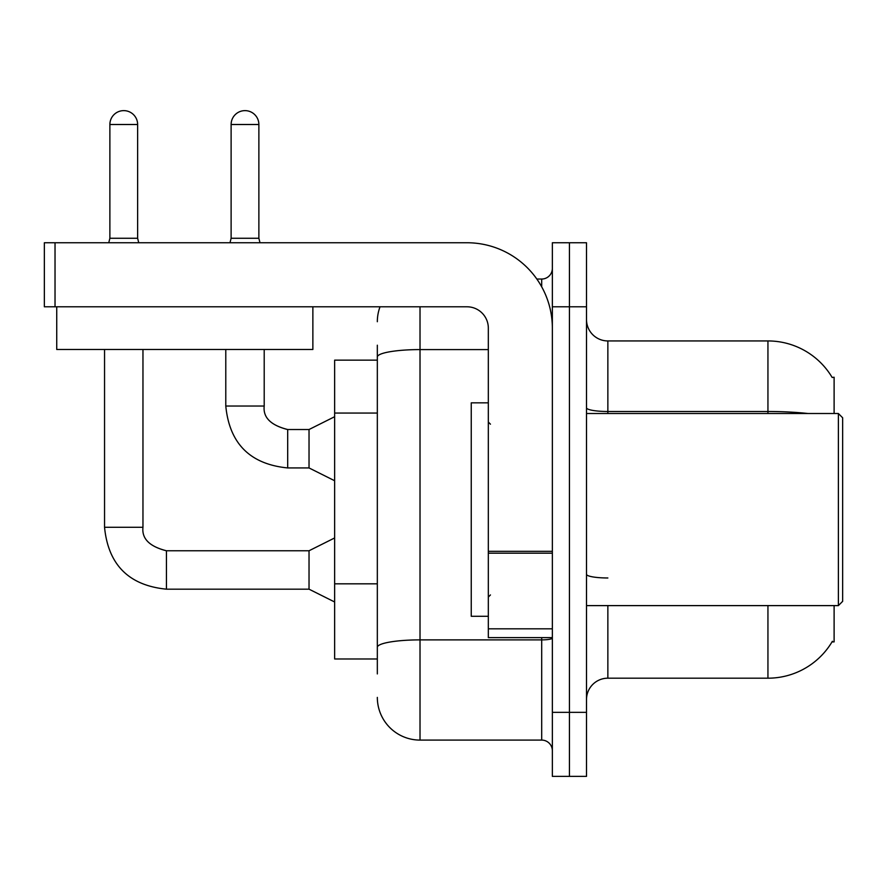 <?xml version="1.0" encoding="UTF-8"?>
<svg xmlns="http://www.w3.org/2000/svg" width="887" height="887" viewBox="0 0 887 887"><rect width="100%" height="100%" fill="white"/><g stroke="black" fill="none" stroke-linecap="round" stroke-linejoin="round"><path stroke-width="1.33" d="M834.113 605.61L834.113 641.9L832.017 641.9L832.394 641.268A74.708 74.708 0 0 1 767.942 678.189A74.708 74.708 0 0 0 832.017 641.9M834.113 413.508L834.113 377.219L832.172 377.485A74.708 74.708 0 0 0 767.942 340.941L607.861 340.941A21.343 21.343 0 0 1 586.507 319.597A21.343 21.343 0 0 0 607.861 340.941L607.861 413.508M377.33 398.119L377.33 345.209L377.33 360.144L334.643 360.144L334.643 658.974L377.33 658.974M586.507 699.533A21.343 21.343 0 0 1 607.861 678.189L767.942 678.189L767.942 605.61M569.432 712.339L569.432 776.369L586.507 776.369L586.507 712.339L569.432 712.339L569.432 776.369L552.357 776.369L552.357 712.339L569.432 712.339L569.432 306.791L569.432 712.339M552.357 712.339L552.357 242.75L569.432 242.75L569.432 306.791L569.432 242.75L586.507 242.75L586.507 712.339M377.33 673.92L377.33 345.209M420.017 306.791L420.017 740.091L541.691 740.091L541.691 637.631M536.835 279.039L541.691 279.039A10.677 10.677 0 0 0 552.357 268.362M377.33 654.706L377.33 598.769M552.357 750.757A10.677 10.677 0 0 0 541.691 740.091M377.33 321.726A42.687 42.687 0 0 1 380.035 306.791M420.017 740.091A42.687 42.687 0 0 1 377.33 697.393M552.357 637.631L488.327 637.631L488.327 551.315L552.357 551.315M552.357 328.135A85.385 85.385 0 0 0 466.983 242.75L55.027 242.75L55.027 306.791L466.983 306.791A21.343 21.343 0 0 1 488.327 328.135L488.327 551.315M55.027 306.791L44.35 306.791L44.35 242.75L55.027 242.75M488.327 402.842L471.252 402.842L471.252 616.288L488.327 616.288M838.381 605.61L842.65 601.342L842.65 417.777L838.381 413.508L838.381 605.61L586.507 605.61M312.867 306.791L312.867 349.478L56.735 349.478L56.735 306.791M137.629 238.27L109.877 238.27L109.877 124.502A13.87 13.87 0 0 1 123.748 110.631A13.87 13.87 0 0 1 137.629 124.502L137.629 238.27L138.749 242.75M334.643 601.985L309.031 589.179L309.031 550.76L334.643 537.954M104.544 349.478L104.544 527.277L142.962 527.277L142.962 349.478M258.871 238.27L231.119 238.27L231.119 124.502A13.87 13.87 0 0 1 244.989 110.631A13.87 13.87 0 0 1 258.871 124.502L258.871 238.27L259.991 242.75M334.643 480.743L309.031 467.937L309.031 429.519L334.643 416.713M225.786 349.478L225.786 406.035L264.204 406.035L264.204 349.478M377.33 413.065L334.643 413.065M377.33 583.823L334.643 583.823M607.861 605.61L607.861 678.189M832.172 377.485A74.708 74.708 0 0 0 767.942 340.941L767.942 411.49L607.861 411.49A21.343 3.703 0 0 1 586.507 407.787M807.968 413.508A74.708 12.972 180 0 0 767.942 411.49L767.942 413.508M586.507 306.791L552.357 306.791M607.861 577.98A21.343 3.703 0 0 1 586.507 574.277M552.357 638.03A10.677 1.852 0 0 1 541.691 639.882L420.017 639.882A42.687 7.418 180 0 0 377.33 647.299M377.33 357.006A42.687 7.418 180 0 1 420.017 349.589L488.327 349.589M541.691 286.8L541.691 279.039M552.357 553.166L488.327 553.166M488.327 628.816L552.357 628.816M309.031 589.179L166.446 589.179C128.892 585.464 108.258 564.831 104.544 527.277C108.258 564.831 128.892 585.464 166.446 589.179C128.892 585.464 108.258 564.831 104.544 527.277C108.258 564.831 128.892 585.464 166.446 589.179C128.892 585.464 108.258 564.831 104.544 527.277C108.258 564.831 128.892 585.464 166.446 589.179C128.892 585.464 108.258 564.831 104.544 527.277C108.258 564.831 128.892 585.464 166.446 589.179L166.446 550.794C149.504 546.492 141.676 538.664 142.962 527.277C141.676 538.664 149.504 546.492 166.446 550.76C149.504 546.492 141.676 538.664 142.962 527.277C141.676 538.664 149.504 546.492 166.446 550.76C149.504 546.492 141.676 538.664 142.962 527.277C141.676 538.664 149.504 546.492 166.446 550.76C149.504 546.492 141.676 538.664 142.962 527.277C141.676 538.664 149.504 546.492 166.446 550.76L309.031 550.76M109.877 124.502L137.629 124.502M309.031 467.937L287.687 467.937C250.123 464.234 229.489 443.6 225.786 406.035C229.489 443.6 250.123 464.234 287.687 467.937C250.123 464.234 229.489 443.6 225.786 406.035C229.489 443.6 250.123 464.234 287.687 467.937C250.123 464.234 229.489 443.6 225.786 406.035C229.489 443.6 250.123 464.234 287.687 467.937L287.687 429.552C270.735 425.25 262.907 417.422 264.204 406.035C262.907 417.422 270.735 425.25 287.687 429.519C270.735 425.25 262.907 417.422 264.204 406.035C262.907 417.422 270.735 425.25 287.687 429.519C270.735 425.25 262.907 417.422 264.204 406.035C262.907 417.422 270.735 425.25 287.687 429.519L309.031 429.519M231.119 124.502L258.871 124.502M490.456 424.186L488.327 422.046M586.507 413.508L838.381 413.508M490.456 594.944L488.327 597.073M109.877 238.27L108.757 242.75M225.786 406.035C229.489 443.6 250.123 464.234 287.687 467.937M264.204 406.035C262.907 417.422 270.735 425.25 287.687 429.519M231.119 238.27L229.999 242.75"/></g></svg>

